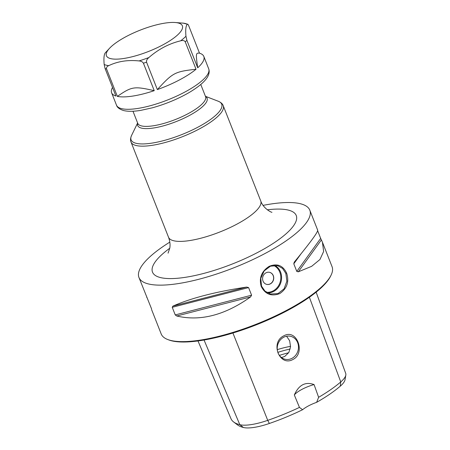 <?xml version="1.0" encoding="UTF-8"?>
<svg xmlns="http://www.w3.org/2000/svg" width="450" height="450" viewBox="0 0 450 450"><rect width="100%" height="100%" fill="white"/><g stroke="black" fill="none" stroke-linecap="round" stroke-linejoin="round"><path stroke-width="0.67" d="M314.066 384.576L318.617 397.316A88.054 24.705 -21.5 0 0 340.757 381.938A35.297 9.9 -21.5 0 0 345.831 375.081L345.009 379.789A32.771 9.197 158.5 0 1 340.296 386.151A85.528 23.996 158.5 0 1 316.637 402.334A17.488 4.905 -21.5 0 0 302.608 409.714A85.528 23.996 158.5 0 1 269.364 423.473A32.771 9.197 158.5 0 1 243.456 427.5A85.528 23.996 158.5 0 1 237.437 424.845L233.629 421.965A88.054 24.705 -21.5 0 0 239.822 424.699A35.297 9.9 -21.5 0 0 267.727 420.356A88.054 24.705 -21.5 0 0 299.447 407.402L294.322 394.965C298.817 384.913 305.398 381.454 314.066 384.576A17.488 4.905 -21.5 0 0 294.322 394.965M318.617 397.316L316.637 402.334M302.608 409.714L299.447 407.402M283.849 335.807C296.994 328.241 305.854 353.391 292.916 359.494C279.562 367.054 269.803 342.309 283.849 335.807M197.989 340.948L230.996 418.714A88.054 24.705 -21.5 0 0 233.629 421.965M345.831 375.081A35.297 9.9 -21.5 0 0 345.718 373.41L316.142 292.162M291.999 358.329A11.807 10.558 -75.8 0 1 284.951 359.229A11.807 10.558 -75.8 0 1 277.234 349.144A11.807 10.558 -75.8 0 1 283.697 337.241A11.807 10.558 104.2 0 1 290.745 336.341A11.807 10.558 104.2 0 1 298.463 346.427A11.807 10.558 104.2 0 1 291.999 358.329M286.588 336.223L289.676 340.808L290.537 346.781L288.827 352.502L284.709 356.479L281.464 357.531M277.273 349.639A40.843 11.458 158.5 0 1 290.559 346.348M322.554 242.539L332.055 266.67A91.817 25.762 158.5 0 1 331.088 275.141L330.587 276.165A90.945 25.515 158.5 0 1 259.47 323.567A90.945 25.515 158.5 0 1 171.512 340.779A90.945 25.515 158.5 0 1 168.75 339.913L167.692 339.508A91.817 25.762 158.5 0 1 161.201 333.968L151.583 309.555M331.088 275.141A91.817 25.762 158.5 0 1 259.284 322.999A91.817 25.762 158.5 0 1 170.477 340.38A91.817 25.762 158.5 0 1 167.692 339.508M263.121 205.374A91.817 25.762 158.5 0 1 300.527 203.771A91.817 25.762 -21.5 0 1 309.808 210.178A91.817 25.762 -21.5 0 1 249.458 261.163A91.817 25.762 -21.5 0 1 148.23 283.894A91.817 25.762 158.5 0 1 138.949 277.481A91.817 25.762 158.5 0 1 169.819 242.128M138.949 277.481L151.599 308.976M146.835 297.506L146.711 297.191M320.676 238.404L322.431 242.218L323.629 251.499L319.944 259.515L311.642 266.327L298.282 271.828L296.792 271.418L320.676 238.404L317.661 230.749M294.238 262.17L293.794 263.807L296.792 271.418M317.683 230.175L309.808 210.178M317.492 230.051C318.904 230.839 311.203 241.476 294.396 261.968M246.679 287.072L248.591 287.589L251.589 295.194L250.56 296.933C224.949 315.191 200.34 321.548 176.743 316.001L175.241 314.921L172.243 307.311L172.862 306.141L246.679 287.072C215.702 291.718 191.098 298.074 172.862 306.141M261.219 286.498C258.874 278.032 261.512 271.322 269.128 266.366C277.076 263.121 282.915 265.376 286.633 273.133C289.344 281.689 287.083 288.495 279.844 293.546C271.519 296.696 265.309 294.345 261.219 286.498L261.534 286.138L260.792 278.364L264.195 270.889L270.484 266.175L277.611 265.646L282.572 268.431L285.817 273.364L286.869 281.222L284.057 288.844L277.965 293.603L270.422 294.03L264.983 291.122L261.534 286.138M263.025 281.059A6.193 5.541 104.2 0 0 266.636 284.361A6.193 5.541 104.2 0 0 272.346 282.178A6.193 5.541 104.2 0 0 273.296 275.653A6.193 5.541 104.2 0 0 269.679 272.351A6.193 5.541 104.2 0 0 263.976 274.534A6.193 5.541 104.2 0 0 263.025 281.059M266.574 284.344A6.193 5.541 104.2 0 0 272.239 282.116A6.193 5.541 104.2 0 0 273.173 275.619A6.193 5.541 -75.8 0 0 269.618 272.334M110.554 58.596A40.809 11.447 158.5 0 1 109.53 48.296A40.809 11.447 158.5 0 1 175.016 22.5A40.809 11.447 158.5 0 1 178.245 22.984A40.809 11.447 -21.5 0 1 162.112 45.276A40.809 11.447 -21.5 0 1 110.554 58.596M105.654 52.481C104.079 53.736 103.584 57.735 104.169 64.479L105.114 68.602L115.92 96.03A49.556 13.905 158.5 0 1 111.611 92.767A49.556 13.905 158.5 0 1 112.14 88.189L112.522 87.401M183.656 23.186L175.016 22.5M199.513 53.179C195.801 52.785 195.699 53.663 197.708 67.793L186.902 40.365L185.957 36.242C185.366 29.497 185.861 25.498 187.442 24.244L183.15 23.113M182.857 23.079A47.728 13.393 158.5 0 1 185.389 23.535A47.728 13.393 158.5 0 1 187.442 24.244C187.718 23.934 188.139 24.435 188.713 25.751L199.502 53.139M180.658 40.815C182.886 40.202 184.404 40.534 185.231 41.811L196.037 69.238A49.556 13.905 158.5 0 1 157.354 89.584L146.554 62.162C146.267 60.593 147.049 59.046 148.905 57.521C158.411 49.208 168.998 43.639 180.658 40.815A47.728 13.393 158.5 0 0 185.957 36.242M139.028 60.93C141.154 61.087 142.622 61.858 143.432 63.236L154.237 90.664A49.551 13.905 158.5 0 1 117.366 96.396L106.566 68.968C106.267 67.506 106.993 66.398 108.754 65.638C117.765 61.324 127.856 59.754 139.028 60.93A47.728 13.393 158.5 0 0 148.905 57.521M199.063 52.971L200.317 53.454A49.556 13.905 158.5 0 1 203.822 56.441A49.556 13.905 158.5 0 1 197.708 67.793M154.237 90.664C134.044 86.091 131.833 86.439 117.366 96.396M196.037 69.238C174.735 71.651 172.918 72.608 157.354 89.584M269.364 423.473L267.727 420.356L232.92 333.011M340.296 386.151L340.757 381.938L309.381 297.236M243.456 427.5L239.822 424.699L204.053 340.02M290.211 349.003A44.972 12.617 -21.5 0 0 277.847 352.356M288.686 352.738A46.637 13.084 -21.5 0 0 279.399 355.399M293.794 263.807L300.983 253.873M298.282 271.828L321.379 239.912M175.241 314.921L251.589 295.194M172.243 307.311L248.591 287.589M176.743 316.001L250.56 296.933M169.757 248.243A77.242 21.673 -21.5 0 0 167.67 278.528A77.242 21.673 -21.5 0 0 257.906 252.326A77.242 21.673 -21.5 0 0 267.334 209.807M168.064 253.159L169.774 248.164C170.37 244.834 169.959 241.2 168.531 237.263A49.551 13.905 -21.5 0 0 236.143 224.55A49.551 13.905 -21.5 0 0 260.741 200.942C263.227 208.643 272.031 212.816 271.952 212.254M223.228 105.705A49.551 13.905 158.5 0 1 198.63 129.313A49.551 13.905 158.5 0 1 131.017 142.026C130.219 140.355 130.416 138.139 131.602 135.377A48.701 13.663 158.5 0 0 149.259 143.483A48.701 13.663 158.5 0 0 197.533 127.378A48.701 13.663 158.5 0 0 218.267 101.239C221.018 102.448 222.671 103.939 223.228 105.705L260.741 200.942M137.666 123.12A37.288 10.463 -21.5 0 0 152.775 128.115A37.288 10.463 -21.5 0 0 188.567 115.937A37.288 10.463 -21.5 0 0 205.47 96.413M132.986 111.234L137.756 123.351A36.433 10.221 -21.5 0 0 187.476 114.002A36.433 10.221 -21.5 0 0 205.56 96.643L200.784 84.527M286.633 273.133L285.817 273.364M274.77 265.314A14.642 13.089 -75.8 0 1 280.553 272.031A14.642 13.089 -75.8 0 1 267.643 292.973M273.521 265.399A14.057 12.566 -75.8 0 1 279.816 272.222A14.057 12.566 -75.8 0 1 278.229 286.222A14.057 12.566 -75.8 0 1 266.479 292.281M108.754 65.638A47.728 13.393 158.5 0 1 106.217 65.188A47.728 13.393 158.5 0 1 104.169 64.479M203.822 56.441L208.704 68.833A49.551 13.905 158.5 0 1 176.136 96.351A49.551 13.905 158.5 0 1 121.5 108.619A49.551 13.905 158.5 0 1 116.494 105.159L111.611 92.767M106.566 68.968A49.551 13.905 158.5 0 1 105.817 68.799A49.551 13.905 158.5 0 1 105.114 68.602M186.902 40.365A49.551 13.905 158.5 0 1 185.231 41.811M146.554 62.162A49.551 13.905 158.5 0 1 143.432 63.236M168.531 237.263L131.017 142.026M137.621 123.008L131.602 135.377M205.425 96.3L218.267 101.239M109.53 48.296L105.452 52.672M208.704 68.833C211.05 75.482 204.469 83.419 188.966 92.649C177.699 99.09 165.51 104.141 152.398 107.797L140.901 110.346C133.83 111.538 128.07 111.606 123.626 110.559C119.498 109.237 117.118 107.438 116.494 105.159"/></g></svg>
